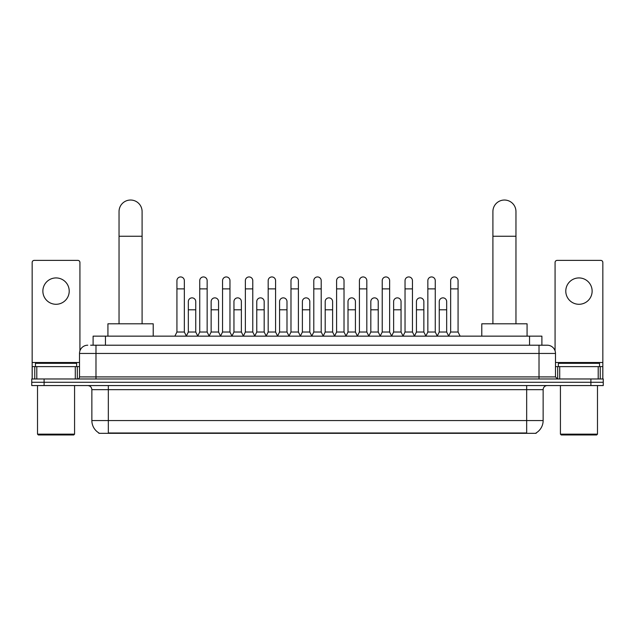 <?xml version="1.0" encoding="UTF-8"?>
<svg xmlns="http://www.w3.org/2000/svg" width="635" height="635" viewBox="0 0 635 635"><rect width="100%" height="100%" fill="white"/><g stroke="black" fill="none" stroke-linecap="round" stroke-linejoin="round"><path stroke-width="0.95" d="M93.107 345.21L93.107 336.153L541.893 336.153L541.893 345.21M536.138 432.919L536.138 433.324L98.862 433.324L98.862 432.919M98.989 432.991A14.414 14.414 0 0 1 91.861 420.56L108.331 420.56L108.331 432.991L526.669 432.991L526.669 420.56L543.139 420.56L543.139 389.676A4.12 4.12 0 0 1 547.251 385.564M91.861 420.56L91.861 389.676C91.623 387.175 90.249 385.802 87.749 385.564M536.011 432.991A14.414 14.414 0 0 0 543.139 420.56M44.101 378.976L603.25 378.976L603.25 382.27L31.75 382.27L31.75 385.564L44.101 385.564L44.101 382.27L31.75 382.27L31.75 378.976L44.101 378.976L44.101 382.27L603.25 382.27L603.25 385.564L44.101 385.564M90.821 345.21L547.251 345.21A8.231 8.231 0 0 1 555.49 353.449L555.49 376.912L557.546 378.976M90.63 345.21L95.98 345.21L95.98 353.449L79.51 353.449L79.51 376.912A2.056 2.056 0 0 1 77.454 378.976M87.749 345.21A8.231 8.231 0 0 0 79.51 353.449M555.49 353.449L539.02 353.449L539.02 345.21L547.251 345.21M56.047 277.932A13.176 13.176 0 0 0 42.87 291.108A13.176 13.176 0 0 0 56.047 304.284A13.176 13.176 0 0 0 69.215 291.108A13.176 13.176 0 0 0 56.047 277.932M75.295 378.976L75.295 366.617L36.79 366.617L36.79 378.976M79.923 350.877L79.923 262.453A2.056 2.056 0 0 0 77.867 260.39L34.219 260.39A2.056 2.056 0 0 0 32.163 262.453L32.163 366.617L36.79 366.617M75.295 366.617L79.51 366.617M32.163 378.976L32.163 366.617M73.747 434.967L38.338 434.967L37.513 434.149L74.573 434.149L73.747 434.967M37.513 385.564L37.513 434.149M74.573 385.564L74.573 434.149M76.629 366.617L76.629 363.323L35.457 363.323L35.457 366.617M119.039 323.802L119.039 211.558A11.525 11.525 0 0 1 130.572 200.033A11.525 11.525 0 0 1 142.097 211.558A11.525 11.525 0 0 0 130.572 200.033M142.097 323.802L142.097 211.558M153.218 336.153L153.218 323.802L107.926 323.802L107.926 336.153M492.903 323.802L492.903 211.558A11.525 11.525 0 0 1 504.428 200.033A11.525 11.525 0 0 1 515.961 211.558A11.525 11.525 0 0 0 504.428 200.033M515.961 323.802L515.961 211.558M527.074 336.153L527.074 323.802L481.782 323.802L481.782 336.153M174.871 336.153L176.927 332.034L184.34 332.034L186.404 336.153M184.34 332.034L184.34 280.646A3.707 3.707 0 0 0 180.634 276.939A3.707 3.707 0 0 1 180.872 276.947M176.927 332.034L176.927 288.885L184.34 288.885M176.927 288.885L176.927 280.646A3.707 3.707 0 0 1 180.634 276.939M197.683 336.153L199.739 332.034L207.153 332.034L209.209 336.153M207.153 332.034L207.153 280.646A3.707 3.707 0 0 0 203.446 276.939A3.707 3.707 0 0 1 203.676 276.947M199.739 332.034L199.739 288.885L207.153 288.885M199.739 288.885L199.739 280.646A3.707 3.707 0 0 1 203.446 276.939M220.496 336.153L222.552 332.034L229.965 332.034L232.021 336.153M229.965 332.034L229.965 280.646A3.707 3.707 0 0 0 226.258 276.939A3.707 3.707 0 0 1 226.489 276.947M222.552 332.034L222.552 288.885L229.965 288.885M222.552 288.885L222.552 280.646A3.707 3.707 0 0 1 226.258 276.939M243.3 336.153L245.364 332.034L252.778 332.034L254.833 336.153M252.778 332.034L252.778 280.646A3.707 3.707 0 0 0 249.071 276.939A3.707 3.707 0 0 1 249.301 276.947M245.364 332.034L245.364 288.885L252.778 288.885M245.364 288.885L245.364 280.646A3.707 3.707 0 0 1 249.071 276.939M266.113 336.153L268.176 332.034L275.582 332.034L277.646 336.153M275.582 332.034L275.582 280.646A3.707 3.707 0 0 0 271.875 276.939A3.707 3.707 0 0 1 272.113 276.947M268.176 332.034L268.176 288.885L275.582 288.885M268.176 288.885L268.176 280.646A3.707 3.707 0 0 1 271.875 276.939M288.925 336.153L290.981 332.034L298.394 332.034L300.45 336.153M298.394 332.034L298.394 280.646A3.707 3.707 0 0 0 294.688 276.939A3.707 3.707 0 0 1 294.926 276.947M290.981 332.034L290.981 288.885L298.394 288.885M290.981 288.885L290.981 280.646A3.707 3.707 0 0 1 294.688 276.939M311.737 336.153L313.793 332.034L321.207 332.034L323.263 336.153M321.207 332.034L321.207 280.646A3.707 3.707 0 0 0 317.5 276.939A3.707 3.707 0 0 1 317.73 276.947M313.793 332.034L313.793 288.885L321.207 288.885M313.793 288.885L313.793 280.646A3.707 3.707 0 0 1 317.5 276.939M334.55 336.153L336.606 332.034L344.019 332.034L346.075 336.153M344.019 332.034L344.019 280.646A3.707 3.707 0 0 0 340.312 276.939A3.707 3.707 0 0 1 340.543 276.947M336.606 332.034L336.606 288.885L344.019 288.885M336.606 288.885L336.606 280.646A3.707 3.707 0 0 1 340.312 276.939M357.354 336.153L359.418 332.034L366.824 332.034L368.887 336.153M366.824 332.034L366.824 280.646A3.707 3.707 0 0 0 363.125 276.939A3.707 3.707 0 0 1 363.355 276.947M359.418 332.034L359.418 288.885L366.824 288.885M359.418 288.885L359.418 280.646A3.707 3.707 0 0 1 363.125 276.939M380.167 336.153L382.222 332.034L389.636 332.034L391.7 336.153M389.636 332.034L389.636 280.646A3.707 3.707 0 0 0 385.929 276.939A3.707 3.707 0 0 1 386.167 276.947M382.222 332.034L382.222 288.885L389.636 288.885M382.222 288.885L382.222 280.646A3.707 3.707 0 0 1 385.929 276.939M402.979 336.153L405.035 332.034L412.448 332.034L414.504 336.153M412.448 332.034L412.448 280.646A3.707 3.707 0 0 0 408.742 276.939A3.707 3.707 0 0 1 408.972 276.947M405.035 332.034L405.035 288.885L412.448 288.885M405.035 288.885L405.035 280.646A3.707 3.707 0 0 1 408.742 276.939M425.791 336.153L427.847 332.034L435.261 332.034L437.317 336.153M435.261 332.034L435.261 280.646A3.707 3.707 0 0 0 431.554 276.939A3.707 3.707 0 0 1 431.784 276.947M427.847 332.034L427.847 288.885L435.261 288.885M427.847 288.885L427.847 280.646A3.707 3.707 0 0 1 431.554 276.939M448.596 336.153L450.659 332.034L458.073 332.034L460.129 336.153M458.073 332.034L458.073 280.646A3.707 3.707 0 0 0 454.366 276.939A3.707 3.707 0 0 1 454.596 276.947M450.659 332.034L450.659 288.885L458.073 288.885M450.659 288.885L450.659 280.646A3.707 3.707 0 0 1 454.366 276.939M186.341 336.026L188.333 332.034L195.747 332.034L197.747 336.026M195.747 332.034L195.747 301.569A3.707 3.707 0 0 0 192.278 297.871A3.707 3.707 0 0 1 195.747 301.569M188.333 332.034L188.333 309.801L195.747 309.801M188.333 309.801L188.333 301.569A3.707 3.707 0 0 1 192.278 297.871M209.153 336.026L211.145 332.034L218.559 332.034L220.551 336.026M218.559 332.034L218.559 301.569A3.707 3.707 0 0 0 215.082 297.871A3.707 3.707 0 0 1 218.559 301.569M211.145 332.034L211.145 309.801L218.559 309.801M211.145 309.801L211.145 301.569A3.707 3.707 0 0 1 215.082 297.871M231.958 336.026L233.958 332.034L241.371 332.034L243.364 336.026M241.371 332.034L241.371 301.569A3.707 3.707 0 0 0 237.895 297.871A3.707 3.707 0 0 1 241.371 301.569M233.958 332.034L233.958 309.801L241.371 309.801M233.958 309.801L233.958 301.569A3.707 3.707 0 0 1 237.895 297.871M254.77 336.026L256.77 332.034L264.176 332.034L266.176 336.026M264.176 332.034L264.176 301.569A3.707 3.707 0 0 0 260.707 297.871A3.707 3.707 0 0 1 264.176 301.569M256.77 332.034L256.77 309.801L264.176 309.801M256.77 309.801L256.77 301.569A3.707 3.707 0 0 1 260.707 297.871M277.582 336.026L279.575 332.034L286.988 332.034L288.988 336.026M286.988 332.034L286.988 301.569A3.707 3.707 0 0 0 283.52 297.871A3.707 3.707 0 0 1 286.988 301.569M279.575 332.034L279.575 309.801L286.988 309.801M279.575 309.801L279.575 301.569A3.707 3.707 0 0 1 283.52 297.871M300.395 336.026L302.387 332.034L309.801 332.034L311.801 336.026M309.801 332.034L309.801 301.569A3.707 3.707 0 0 0 306.324 297.871A3.707 3.707 0 0 1 309.801 301.569M302.387 332.034L302.387 309.801L309.801 309.801M302.387 309.801L302.387 301.569A3.707 3.707 0 0 1 306.324 297.871M323.199 336.026L325.199 332.034L332.613 332.034L334.605 336.026M332.613 332.034L332.613 301.569A3.707 3.707 0 0 0 329.136 297.871A3.707 3.707 0 0 1 332.613 301.569M325.199 332.034L325.199 309.801L332.613 309.801M325.199 309.801L325.199 301.569A3.707 3.707 0 0 1 329.136 297.871M346.012 336.026L348.012 332.034L355.425 332.034L357.418 336.026M355.425 332.034L355.425 301.569A3.707 3.707 0 0 0 351.949 297.871A3.707 3.707 0 0 1 355.425 301.569M348.012 332.034L348.012 309.801L355.425 309.801M348.012 309.801L348.012 301.569A3.707 3.707 0 0 1 351.949 297.871M368.824 336.026L370.824 332.034L378.23 332.034L380.23 336.026M378.23 332.034L378.23 301.569A3.707 3.707 0 0 0 374.761 297.871A3.707 3.707 0 0 1 378.23 301.569M370.824 332.034L370.824 309.801L378.23 309.801M370.824 309.801L370.824 301.569A3.707 3.707 0 0 1 374.761 297.871M391.636 336.026L393.629 332.034L401.042 332.034L403.042 336.026M401.042 332.034L401.042 301.569A3.707 3.707 0 0 0 397.573 297.871A3.707 3.707 0 0 1 401.042 301.569M393.629 332.034L393.629 309.801L401.042 309.801M393.629 309.801L393.629 301.569A3.707 3.707 0 0 1 397.573 297.871M414.449 336.026L416.441 332.034L423.855 332.034L425.847 336.026M423.855 332.034L423.855 301.569A3.707 3.707 0 0 0 420.378 297.871A3.707 3.707 0 0 1 423.855 301.569M416.441 332.034L416.441 309.801L423.855 309.801M416.441 309.801L416.441 301.569A3.707 3.707 0 0 1 420.378 297.871M437.253 336.026L439.253 332.034L446.667 332.034L448.659 336.026M446.667 332.034L446.667 301.569A3.707 3.707 0 0 0 443.19 297.871A3.707 3.707 0 0 1 446.667 301.569M439.253 332.034L439.253 309.801L446.667 309.801M439.253 309.801L439.253 301.569A3.707 3.707 0 0 1 443.19 297.871M578.953 277.932A13.176 13.176 0 0 0 565.785 291.108A13.176 13.176 0 0 0 578.953 304.284A13.176 13.176 0 0 0 592.13 291.108A13.176 13.176 0 0 0 578.953 277.932M598.21 378.976L598.21 366.617L559.705 366.617L559.705 378.976M598.21 366.617L602.837 366.617L602.837 262.453A2.056 2.056 0 0 0 600.781 260.39L557.133 260.39A2.056 2.056 0 0 0 555.077 262.453L555.077 350.877M555.49 366.617L559.705 366.617M602.837 366.617L602.837 378.976M596.662 434.967L561.253 434.967L560.427 434.149L597.487 434.149L596.662 434.967M560.427 385.564L560.427 434.149M597.487 385.564L597.487 434.149M599.543 366.617L599.543 363.323L558.371 363.323L558.371 366.617M525.018 433.324L525.018 432.919M109.982 433.324L109.982 432.919M105.458 345.21L105.458 336.153M529.542 345.21L529.542 336.153M526.669 385.564L526.669 389.676L91.861 389.676M543.139 389.676L526.669 389.676L526.669 420.56L108.331 420.56L108.331 385.564M590.899 385.564L590.899 378.976M95.98 378.976L95.98 376.912L555.49 376.912M79.51 376.912L95.98 376.912L95.98 353.449L539.02 353.449L539.02 378.976M79.51 362.506L32.163 362.506M77.319 366.617L77.319 378.976M32.194 366.617L32.194 378.976M34.766 378.976L34.766 366.617M119.039 236.26L142.097 236.26M492.903 236.26L515.961 236.26M602.837 362.506L555.49 362.506M602.806 378.976L602.806 366.617M600.234 366.617L600.234 378.976M557.681 378.976L557.681 366.617"/></g></svg>
